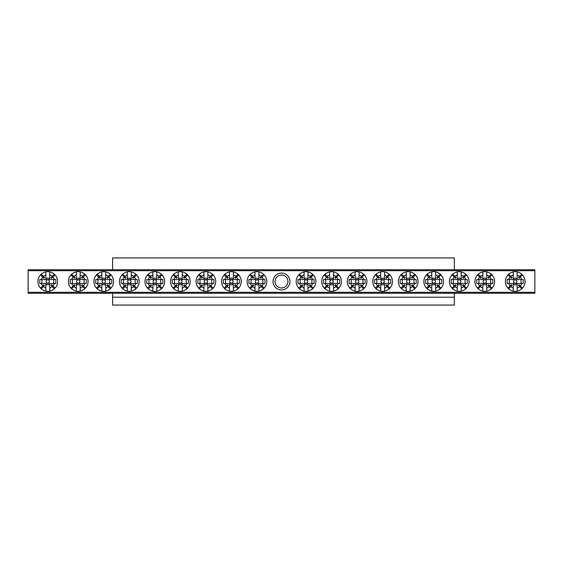 <?xml version="1.0" encoding="UTF-8"?>
<svg xmlns="http://www.w3.org/2000/svg" width="563" height="563" viewBox="0 0 563 563"><rect width="100%" height="100%" fill="white"/><g stroke="black" fill="none" stroke-linecap="round" stroke-linejoin="round"><path stroke-width="0.84" d="M112.6 297.215L112.6 305.069L454.327 305.069L454.327 297.215L112.6 297.215L112.6 293.281M454.327 269.719L454.327 257.931L112.6 257.931L112.6 269.719M454.327 293.281L454.327 297.215M273.055 281.5A8.445 8.445 0 0 1 281.5 273.055A8.445 8.445 0 0 1 289.945 281.5A8.445 8.445 0 0 1 281.5 289.945A8.445 8.445 0 0 1 273.055 281.5M287.982 281.5A6.482 6.482 0 0 0 281.5 275.018A6.482 6.482 0 0 0 275.018 281.5A6.482 6.482 0 0 0 281.5 287.982A6.482 6.482 0 0 0 287.982 281.5M28.15 292.303L534.85 292.303L534.85 293.281L28.15 293.281L28.15 269.719L534.85 269.719L534.85 270.697L28.15 270.697M534.85 292.303L534.85 270.697M256.953 283.182A1.682 1.682 0 0 1 255.264 281.5A1.682 1.682 0 0 1 256.953 279.818A1.682 1.682 0 0 1 258.635 281.5A1.682 1.682 0 0 1 256.953 283.182M261.352 286.595L263.54 288.784A9.817 9.817 0 0 1 258.917 291.12L258.917 287.939A6.735 6.735 0 0 0 261.352 286.595L260.155 285.399A5.053 5.053 0 0 0 260.852 284.709L262.048 285.898A6.735 6.735 0 0 0 263.393 283.463L248.916 283.463L248.916 279.537L263.393 279.537A6.735 6.735 0 0 0 262.048 277.102L260.852 278.291A5.053 5.053 0 0 0 260.155 277.601L261.352 276.405A6.735 6.735 0 0 0 258.917 275.061L258.917 271.88A9.817 9.817 0 0 0 249.669 274.913L251.858 277.102A6.735 6.735 0 0 0 250.507 279.537M258.917 287.939L258.917 284.238A3.364 3.364 0 0 1 254.99 284.238L254.99 287.939A6.735 6.735 0 0 1 252.548 286.595L250.366 288.784A9.817 9.817 0 0 0 254.99 291.12L254.99 287.939M263.54 288.784A9.817 9.817 0 0 0 263.54 274.216L261.352 276.405M258.917 291.12A9.817 9.817 0 0 1 254.99 291.12M249.669 274.913A9.817 9.817 0 0 0 250.366 288.784M258.917 275.061L258.917 278.762A3.364 3.364 0 0 0 254.99 278.762L254.99 275.061A6.735 6.735 0 0 0 252.548 276.405L253.744 277.601A5.053 5.053 0 0 0 253.047 278.291L251.858 277.102M250.507 283.463A6.735 6.735 0 0 0 251.858 285.898L249.669 288.087M263.393 279.537L264.99 279.537L264.99 283.463L263.393 283.463M264.23 288.087L262.048 285.898M262.048 277.102L264.23 274.913M254.99 275.061L254.99 271.88M263.54 274.216A9.817 9.817 0 0 0 258.917 271.88M252.548 276.405L250.366 274.216M251.858 285.898L253.047 284.709A5.053 5.053 0 0 0 253.744 285.399L252.548 286.595M251.056 279.537L251.056 283.463M262.844 283.463L262.844 279.537M306.047 283.182A1.682 1.682 0 0 1 304.365 281.5A1.682 1.682 0 0 1 306.047 279.818A1.682 1.682 0 0 1 307.736 281.5A1.682 1.682 0 0 1 306.047 283.182M310.452 286.595L312.634 288.784A9.817 9.817 0 0 1 308.01 291.12L308.01 287.939A6.735 6.735 0 0 0 310.452 286.595L309.256 285.399A5.053 5.053 0 0 0 309.953 284.709L311.142 285.898A6.735 6.735 0 0 0 312.493 283.463L298.01 283.463L298.01 279.537L312.493 279.537A6.735 6.735 0 0 0 311.142 277.102L309.953 278.291A5.053 5.053 0 0 0 309.256 277.601L310.452 276.405A6.735 6.735 0 0 0 308.01 275.061L308.01 271.88A9.817 9.817 0 0 0 298.77 274.913L300.952 277.102A6.735 6.735 0 0 0 299.607 279.537M308.01 287.939L308.01 284.238A3.364 3.364 0 0 1 304.083 284.238L304.083 287.939A6.735 6.735 0 0 1 301.648 286.595L299.46 288.784A9.817 9.817 0 0 0 304.083 291.12L304.083 287.939M312.634 288.784A9.817 9.817 0 0 0 312.634 274.216L310.452 276.405M308.01 291.12A9.817 9.817 0 0 1 304.083 291.12M298.77 274.913A9.817 9.817 0 0 0 299.46 288.784M308.01 275.061L308.01 278.762A3.364 3.364 0 0 0 304.083 278.762L304.083 275.061A6.735 6.735 0 0 0 301.648 276.405L302.845 277.601A5.053 5.053 0 0 0 302.148 278.291L300.952 277.102M299.607 283.463A6.735 6.735 0 0 0 300.952 285.898L298.77 288.087M312.493 279.537L314.084 279.537L314.084 283.463L312.493 283.463M313.331 288.087L311.142 285.898M311.142 277.102L313.331 274.913M304.083 275.061L304.083 271.88M312.634 274.216A9.817 9.817 0 0 0 308.01 271.88M301.648 276.405L299.46 274.216M300.952 285.898L302.148 284.709A5.053 5.053 0 0 0 302.845 285.399L301.648 286.595M300.156 279.537L300.156 283.463M311.944 283.463L311.944 279.537M47.792 283.182A1.682 1.682 0 0 1 46.103 281.5A1.682 1.682 0 0 1 47.792 279.818A1.682 1.682 0 0 1 49.474 281.5A1.682 1.682 0 0 1 47.792 283.182M52.19 286.595L54.379 288.784A9.817 9.817 0 0 1 49.755 291.12L49.755 287.939A6.735 6.735 0 0 0 52.19 286.595L50.994 285.399A5.053 5.053 0 0 0 51.69 284.709L52.887 285.898A6.735 6.735 0 0 0 54.231 283.463L39.755 283.463L39.755 279.537L54.231 279.537A6.735 6.735 0 0 0 52.887 277.102L51.69 278.291A5.053 5.053 0 0 0 50.994 277.601L52.19 276.405A6.735 6.735 0 0 0 49.755 275.061L49.755 271.88A9.817 9.817 0 0 0 40.508 274.913L42.697 277.102A6.735 6.735 0 0 0 41.345 279.537M49.755 287.939L49.755 284.238A3.364 3.364 0 0 1 45.828 284.238L45.828 287.939A6.735 6.735 0 0 1 43.386 286.595L41.205 288.784A9.817 9.817 0 0 0 45.828 291.12L45.828 287.939M54.379 288.784A9.817 9.817 0 0 0 54.379 274.216L52.19 276.405M49.755 291.12A9.817 9.817 0 0 1 45.828 291.12M40.508 274.913A9.817 9.817 0 0 0 41.205 288.784M49.755 275.061L49.755 278.762A3.364 3.364 0 0 0 45.828 278.762L45.828 275.061A6.735 6.735 0 0 0 43.386 276.405L44.583 277.601A5.053 5.053 0 0 0 43.886 278.291L42.697 277.102M41.345 283.463A6.735 6.735 0 0 0 42.697 285.898L40.508 288.087M54.231 279.537L55.828 279.537L55.828 283.463L54.231 283.463M55.068 288.087L52.887 285.898M52.887 277.102L55.068 274.913M45.828 275.061L45.828 271.88M54.379 274.216A9.817 9.817 0 0 0 49.755 271.88M43.386 276.405L41.205 274.216M42.697 285.898L43.886 284.709A5.053 5.053 0 0 0 44.583 285.399L43.386 286.595M41.894 279.537L41.894 283.463M53.682 283.463L53.682 279.537M515.208 283.182A1.682 1.682 0 0 1 513.526 281.5A1.682 1.682 0 0 1 515.208 279.818A1.682 1.682 0 0 1 516.897 281.5A1.682 1.682 0 0 1 515.208 283.182M519.614 286.595L521.795 288.784A9.817 9.817 0 0 1 517.172 291.12L517.172 287.939A6.735 6.735 0 0 0 519.614 286.595L518.417 285.399A5.053 5.053 0 0 0 519.114 284.709L520.303 285.898A6.735 6.735 0 0 0 521.655 283.463L507.172 283.463L507.172 279.537L521.655 279.537A6.735 6.735 0 0 0 520.303 277.102L519.114 278.291A5.053 5.053 0 0 0 518.417 277.601L519.614 276.405A6.735 6.735 0 0 0 517.172 275.061L517.172 271.88A9.817 9.817 0 0 0 507.932 274.913L510.113 277.102A6.735 6.735 0 0 0 508.769 279.537M517.172 287.939L517.172 284.238A3.364 3.364 0 0 1 513.245 284.238L513.245 287.939A6.735 6.735 0 0 1 510.81 286.595L508.621 288.784A9.817 9.817 0 0 0 513.245 291.12L513.245 287.939M521.795 288.784A9.817 9.817 0 0 0 521.795 274.216L519.614 276.405M517.172 291.12A9.817 9.817 0 0 1 513.245 291.12M507.932 274.913A9.817 9.817 0 0 0 508.621 288.784M517.172 275.061L517.172 278.762A3.364 3.364 0 0 0 513.245 278.762L513.245 275.061A6.735 6.735 0 0 0 510.81 276.405L512.006 277.601A5.053 5.053 0 0 0 511.31 278.291L510.113 277.102M508.769 283.463A6.735 6.735 0 0 0 510.113 285.898L507.932 288.087M521.655 279.537L523.245 279.537L523.245 283.463L521.655 283.463M522.492 288.087L520.303 285.898M520.303 277.102L522.492 274.913M513.245 275.061L513.245 271.88M521.795 274.216A9.817 9.817 0 0 0 517.172 271.88M510.81 276.405L508.621 274.216M510.113 285.898L511.31 284.709A5.053 5.053 0 0 0 512.006 285.399L510.81 286.595M509.318 279.537L509.318 283.463M521.106 283.463L521.106 279.537M231.421 283.182A1.682 1.682 0 0 1 229.739 281.5A1.682 1.682 0 0 1 231.421 279.818A1.682 1.682 0 0 1 233.103 281.5A1.682 1.682 0 0 1 231.421 283.182M235.82 286.595L238.008 288.784A9.817 9.817 0 0 1 233.385 291.12L233.385 287.939A6.735 6.735 0 0 0 235.82 286.595L234.623 285.399A5.053 5.053 0 0 0 235.32 284.709L236.516 285.898A6.735 6.735 0 0 0 237.86 283.463L223.384 283.463L223.384 279.537L237.86 279.537A6.735 6.735 0 0 0 236.516 277.102L235.32 278.291A5.053 5.053 0 0 0 234.623 277.601L235.82 276.405A6.735 6.735 0 0 0 233.385 275.061L233.385 271.88A9.817 9.817 0 0 0 224.137 274.913L226.326 277.102A6.735 6.735 0 0 0 224.982 279.537M233.385 287.939L233.385 284.238A3.364 3.364 0 0 1 229.458 284.238L229.458 287.939A6.735 6.735 0 0 1 227.016 286.595L224.834 288.784A9.817 9.817 0 0 0 229.458 291.12L229.458 287.939M238.008 288.784A9.817 9.817 0 0 0 238.008 274.216L235.82 276.405M233.385 291.12A9.817 9.817 0 0 1 229.458 291.12M224.137 274.913A9.817 9.817 0 0 0 224.834 288.784M233.385 275.061L233.385 278.762A3.364 3.364 0 0 0 229.458 278.762L229.458 275.061A6.735 6.735 0 0 0 227.016 276.405L228.212 277.601A5.053 5.053 0 0 0 227.515 278.291L226.326 277.102M224.982 283.463A6.735 6.735 0 0 0 226.326 285.898L224.137 288.087M237.86 279.537L239.458 279.537L239.458 283.463L237.86 283.463M238.698 288.087L236.516 285.898M236.516 277.102L238.698 274.913M229.458 275.061L229.458 271.88M238.008 274.216A9.817 9.817 0 0 0 233.385 271.88M227.016 276.405L224.834 274.216M226.326 285.898L227.515 284.709A5.053 5.053 0 0 0 228.212 285.399L227.016 286.595M225.531 279.537L225.531 283.463M237.312 283.463L237.312 279.537M331.579 283.182A1.682 1.682 0 0 1 329.897 281.5A1.682 1.682 0 0 1 331.579 279.818A1.682 1.682 0 0 1 333.261 281.5A1.682 1.682 0 0 1 331.579 283.182M335.984 286.595L338.166 288.784A9.817 9.817 0 0 1 333.542 291.12L333.542 287.939A6.735 6.735 0 0 0 335.984 286.595L334.788 285.399A5.053 5.053 0 0 0 335.485 284.709L336.674 285.898A6.735 6.735 0 0 0 338.018 283.463L323.542 283.463L323.542 279.537L338.018 279.537A6.735 6.735 0 0 0 336.674 277.102L335.485 278.291A5.053 5.053 0 0 0 334.788 277.601L335.984 276.405A6.735 6.735 0 0 0 333.542 275.061L333.542 271.88A9.817 9.817 0 0 0 324.302 274.913L326.484 277.102A6.735 6.735 0 0 0 325.14 279.537M333.542 287.939L333.542 284.238A3.364 3.364 0 0 1 329.615 284.238L329.615 287.939A6.735 6.735 0 0 1 327.18 286.595L324.992 288.784A9.817 9.817 0 0 0 329.615 291.12L329.615 287.939M338.166 288.784A9.817 9.817 0 0 0 338.166 274.216L335.984 276.405M333.542 291.12A9.817 9.817 0 0 1 329.615 291.12M324.302 274.913A9.817 9.817 0 0 0 324.992 288.784M333.542 275.061L333.542 278.762A3.364 3.364 0 0 0 329.615 278.762L329.615 275.061A6.735 6.735 0 0 0 327.18 276.405L328.377 277.601A5.053 5.053 0 0 0 327.68 278.291L326.484 277.102M325.14 283.463A6.735 6.735 0 0 0 326.484 285.898L324.302 288.087M338.018 279.537L339.616 279.537L339.616 283.463L338.018 283.463M338.863 288.087L336.674 285.898M336.674 277.102L338.863 274.913M329.615 275.061L329.615 271.88M338.166 274.216A9.817 9.817 0 0 0 333.542 271.88M327.18 276.405L324.992 274.216M326.484 285.898L327.68 284.709A5.053 5.053 0 0 0 328.377 285.399L327.18 286.595M325.688 279.537L325.688 283.463M337.469 283.463L337.469 279.537M205.889 283.182A1.682 1.682 0 0 1 204.207 281.5A1.682 1.682 0 0 1 205.889 279.818A1.682 1.682 0 0 1 207.571 281.5A1.682 1.682 0 0 1 205.889 283.182M210.288 286.595L212.476 288.784A9.817 9.817 0 0 1 207.853 291.12L207.853 287.939A6.735 6.735 0 0 0 210.288 286.595L209.098 285.399A5.053 5.053 0 0 0 209.788 284.709L210.984 285.898A6.735 6.735 0 0 0 212.328 283.463L197.852 283.463L197.852 279.537L212.328 279.537A6.735 6.735 0 0 0 210.984 277.102L209.788 278.291A5.053 5.053 0 0 0 209.098 277.601L210.288 276.405A6.735 6.735 0 0 0 207.853 275.061L207.853 271.88A9.817 9.817 0 0 0 198.605 274.913L200.794 277.102A6.735 6.735 0 0 0 199.45 279.537M207.853 287.939L207.853 284.238A3.364 3.364 0 0 1 203.926 284.238L203.926 287.939A6.735 6.735 0 0 1 201.484 286.595L199.302 288.784A9.817 9.817 0 0 0 203.926 291.12L203.926 287.939M212.476 288.784A9.817 9.817 0 0 0 212.476 274.216L210.288 276.405M207.853 291.12A9.817 9.817 0 0 1 203.926 291.12M198.605 274.913A9.817 9.817 0 0 0 199.302 288.784M207.853 275.061L207.853 278.762A3.364 3.364 0 0 0 203.926 278.762L203.926 275.061A6.735 6.735 0 0 0 201.484 276.405L202.68 277.601A5.053 5.053 0 0 0 201.983 278.291L200.794 277.102M199.45 283.463A6.735 6.735 0 0 0 200.794 285.898L198.605 288.087M212.328 279.537L213.926 279.537L213.926 283.463L212.328 283.463M213.173 288.087L210.984 285.898M210.984 277.102L213.173 274.913M203.926 275.061L203.926 271.88M212.476 274.216A9.817 9.817 0 0 0 207.853 271.88M201.484 276.405L199.302 274.216M200.794 285.898L201.983 284.709A5.053 5.053 0 0 0 202.68 285.399L201.484 286.595M199.999 279.537L199.999 283.463M211.779 283.463L211.779 279.537M357.111 283.182A1.682 1.682 0 0 1 355.429 281.5A1.682 1.682 0 0 1 357.111 279.818A1.682 1.682 0 0 1 358.793 281.5A1.682 1.682 0 0 1 357.111 283.182M361.516 286.595L363.698 288.784A9.817 9.817 0 0 1 359.074 291.12L359.074 287.939A6.735 6.735 0 0 0 361.516 286.595L360.32 285.399A5.053 5.053 0 0 0 361.017 284.709L362.206 285.898A6.735 6.735 0 0 0 363.55 283.463L349.074 283.463L349.074 279.537L363.55 279.537A6.735 6.735 0 0 0 362.206 277.102L361.017 278.291A5.053 5.053 0 0 0 360.32 277.601L361.516 276.405A6.735 6.735 0 0 0 359.074 275.061L359.074 271.88A9.817 9.817 0 0 0 349.827 274.913L352.016 277.102A6.735 6.735 0 0 0 350.672 279.537M359.074 287.939L359.074 284.238A3.364 3.364 0 0 1 355.147 284.238L355.147 287.939A6.735 6.735 0 0 1 352.712 286.595L350.524 288.784A9.817 9.817 0 0 0 355.147 291.12L355.147 287.939M363.698 288.784A9.817 9.817 0 0 0 363.698 274.216L361.516 276.405M359.074 291.12A9.817 9.817 0 0 1 355.147 291.12M349.827 274.913A9.817 9.817 0 0 0 350.524 288.784M359.074 275.061L359.074 278.762A3.364 3.364 0 0 0 355.147 278.762L355.147 275.061A6.735 6.735 0 0 0 352.712 276.405L353.902 277.601A5.053 5.053 0 0 0 353.212 278.291L352.016 277.102M350.672 283.463A6.735 6.735 0 0 0 352.016 285.898L349.827 288.087M363.55 279.537L365.148 279.537L365.148 283.463L363.55 283.463M364.395 288.087L362.206 285.898M362.206 277.102L364.395 274.913M355.147 275.061L355.147 271.88M363.698 274.216A9.817 9.817 0 0 0 359.074 271.88M352.712 276.405L350.524 274.216M352.016 285.898L353.212 284.709A5.053 5.053 0 0 0 353.902 285.399L352.712 286.595M351.221 279.537L351.221 283.463M363.001 283.463L363.001 279.537M180.357 283.182A1.682 1.682 0 0 1 178.675 281.5A1.682 1.682 0 0 1 180.357 279.818A1.682 1.682 0 0 1 182.039 281.5A1.682 1.682 0 0 1 180.357 283.182M184.755 286.595L186.944 288.784A9.817 9.817 0 0 1 182.321 291.12L182.321 287.939A6.735 6.735 0 0 0 184.755 286.595L183.566 285.399A5.053 5.053 0 0 0 184.256 284.709L185.452 285.898A6.735 6.735 0 0 0 186.796 283.463L172.32 283.463L172.32 279.537L186.796 279.537A6.735 6.735 0 0 0 185.452 277.102L184.256 278.291A5.053 5.053 0 0 0 183.566 277.601L184.755 276.405A6.735 6.735 0 0 0 182.321 275.061L182.321 271.88A9.817 9.817 0 0 0 173.073 274.913L175.262 277.102A6.735 6.735 0 0 0 173.918 279.537M182.321 287.939L182.321 284.238A3.364 3.364 0 0 1 178.394 284.238L178.394 287.939A6.735 6.735 0 0 1 175.952 286.595L173.77 288.784A9.817 9.817 0 0 0 178.394 291.12L178.394 287.939M186.944 288.784A9.817 9.817 0 0 0 186.944 274.216L184.755 276.405M182.321 291.12A9.817 9.817 0 0 1 178.394 291.12M173.073 274.913A9.817 9.817 0 0 0 173.77 288.784M182.321 275.061L182.321 278.762A3.364 3.364 0 0 0 178.394 278.762L178.394 275.061A6.735 6.735 0 0 0 175.952 276.405L177.148 277.601A5.053 5.053 0 0 0 176.458 278.291L175.262 277.102M173.918 283.463A6.735 6.735 0 0 0 175.262 285.898L173.073 288.087M186.796 279.537L188.394 279.537L188.394 283.463L186.796 283.463M187.641 288.087L185.452 285.898M185.452 277.102L187.641 274.913M178.394 275.061L178.394 271.88M186.944 274.216A9.817 9.817 0 0 0 182.321 271.88M175.952 276.405L173.77 274.216M175.262 285.898L176.458 284.709A5.053 5.053 0 0 0 177.148 285.399L175.952 286.595M174.467 279.537L174.467 283.463M186.247 283.463L186.247 279.537M382.643 283.182A1.682 1.682 0 0 1 380.961 281.5A1.682 1.682 0 0 1 382.643 279.818A1.682 1.682 0 0 1 384.325 281.5A1.682 1.682 0 0 1 382.643 283.182M387.048 286.595L389.23 288.784A9.817 9.817 0 0 1 384.606 291.12L384.606 287.939A6.735 6.735 0 0 0 387.048 286.595L385.852 285.399A5.053 5.053 0 0 0 386.542 284.709L387.738 285.898A6.735 6.735 0 0 0 389.082 283.463L374.606 283.463L374.606 279.537L389.082 279.537A6.735 6.735 0 0 0 387.738 277.102L386.542 278.291A5.053 5.053 0 0 0 385.852 277.601L387.048 276.405A6.735 6.735 0 0 0 384.606 275.061L384.606 271.88A9.817 9.817 0 0 0 375.359 274.913L377.548 277.102A6.735 6.735 0 0 0 376.204 279.537M384.606 287.939L384.606 284.238A3.364 3.364 0 0 1 380.679 284.238L380.679 287.939A6.735 6.735 0 0 1 378.245 286.595L376.056 288.784A9.817 9.817 0 0 0 380.679 291.12L380.679 287.939M389.23 288.784A9.817 9.817 0 0 0 389.23 274.216L387.048 276.405M384.606 291.12A9.817 9.817 0 0 1 380.679 291.12M375.359 274.913A9.817 9.817 0 0 0 376.056 288.784M384.606 275.061L384.606 278.762A3.364 3.364 0 0 0 380.679 278.762L380.679 275.061A6.735 6.735 0 0 0 378.245 276.405L379.434 277.601A5.053 5.053 0 0 0 378.744 278.291L377.548 277.102M376.204 283.463A6.735 6.735 0 0 0 377.548 285.898L375.359 288.087M389.082 279.537L390.68 279.537L390.68 283.463L389.082 283.463M389.927 288.087L387.738 285.898M387.738 277.102L389.927 274.913M380.679 275.061L380.679 271.88M389.23 274.216A9.817 9.817 0 0 0 384.606 271.88M378.245 276.405L376.056 274.216M377.548 285.898L378.744 284.709A5.053 5.053 0 0 0 379.434 285.399L378.245 286.595M376.753 279.537L376.753 283.463M388.533 283.463L388.533 279.537M154.825 283.182A1.682 1.682 0 0 1 153.143 281.5A1.682 1.682 0 0 1 154.825 279.818A1.682 1.682 0 0 1 156.507 281.5A1.682 1.682 0 0 1 154.825 283.182M159.223 286.595L161.412 288.784A9.817 9.817 0 0 1 156.788 291.12L156.788 287.939A6.735 6.735 0 0 0 159.223 286.595L158.034 285.399A5.053 5.053 0 0 0 158.724 284.709L159.92 285.898A6.735 6.735 0 0 0 161.264 283.463L146.788 283.463L146.788 279.537L161.264 279.537A6.735 6.735 0 0 0 159.92 277.102L158.724 278.291A5.053 5.053 0 0 0 158.034 277.601L159.223 276.405A6.735 6.735 0 0 0 156.788 275.061L156.788 271.88A9.817 9.817 0 0 0 147.541 274.913L149.73 277.102A6.735 6.735 0 0 0 148.386 279.537M156.788 287.939L156.788 284.238A3.364 3.364 0 0 1 152.862 284.238L152.862 287.939A6.735 6.735 0 0 1 150.427 286.595L148.238 288.784A9.817 9.817 0 0 0 152.862 291.12L152.862 287.939M161.412 288.784A9.817 9.817 0 0 0 161.412 274.216L159.223 276.405M156.788 291.12A9.817 9.817 0 0 1 152.862 291.12M147.541 274.913A9.817 9.817 0 0 0 148.238 288.784M156.788 275.061L156.788 278.762A3.364 3.364 0 0 0 152.862 278.762L152.862 275.061A6.735 6.735 0 0 0 150.427 276.405L151.616 277.601A5.053 5.053 0 0 0 150.926 278.291L149.73 277.102M148.386 283.463A6.735 6.735 0 0 0 149.73 285.898L147.541 288.087M161.264 279.537L162.862 279.537L162.862 283.463L161.264 283.463M162.109 288.087L159.92 285.898M159.92 277.102L162.109 274.913M152.862 275.061L152.862 271.88M161.412 274.216A9.817 9.817 0 0 0 156.788 271.88M150.427 276.405L148.238 274.216M149.73 285.898L150.926 284.709A5.053 5.053 0 0 0 151.616 285.399L150.427 286.595M148.935 279.537L148.935 283.463M160.715 283.463L160.715 279.537M408.175 283.182A1.682 1.682 0 0 1 406.493 281.5A1.682 1.682 0 0 1 408.175 279.818A1.682 1.682 0 0 1 409.857 281.5A1.682 1.682 0 0 1 408.175 283.182M412.573 286.595L414.762 288.784A9.817 9.817 0 0 1 410.138 291.12L410.138 287.939A6.735 6.735 0 0 0 412.573 286.595L411.384 285.399A5.053 5.053 0 0 0 412.074 284.709L413.27 285.898A6.735 6.735 0 0 0 414.614 283.463L400.138 283.463L400.138 279.537L414.614 279.537A6.735 6.735 0 0 0 413.27 277.102L412.074 278.291A5.053 5.053 0 0 0 411.384 277.601L412.573 276.405A6.735 6.735 0 0 0 410.138 275.061L410.138 271.88A9.817 9.817 0 0 0 400.891 274.913L403.08 277.102A6.735 6.735 0 0 0 401.736 279.537M410.138 287.939L410.138 284.238A3.364 3.364 0 0 1 406.212 284.238L406.212 287.939A6.735 6.735 0 0 1 403.777 286.595L401.588 288.784A9.817 9.817 0 0 0 406.212 291.12L406.212 287.939M414.762 288.784A9.817 9.817 0 0 0 414.762 274.216L412.573 276.405M410.138 291.12A9.817 9.817 0 0 1 406.212 291.12M400.891 274.913A9.817 9.817 0 0 0 401.588 288.784M410.138 275.061L410.138 278.762A3.364 3.364 0 0 0 406.212 278.762L406.212 275.061A6.735 6.735 0 0 0 403.777 276.405L404.966 277.601A5.053 5.053 0 0 0 404.276 278.291L403.08 277.102M401.736 283.463A6.735 6.735 0 0 0 403.08 285.898L400.891 288.087M414.614 279.537L416.212 279.537L416.212 283.463L414.614 283.463M415.459 288.087L413.27 285.898M413.27 277.102L415.459 274.913M406.212 275.061L406.212 271.88M414.762 274.216A9.817 9.817 0 0 0 410.138 271.88M403.777 276.405L401.588 274.216M403.08 285.898L404.276 284.709A5.053 5.053 0 0 0 404.966 285.399L403.777 286.595M402.285 279.537L402.285 283.463M414.065 283.463L414.065 279.537M129.293 283.182A1.682 1.682 0 0 1 127.611 281.5A1.682 1.682 0 0 1 129.293 279.818A1.682 1.682 0 0 1 130.975 281.5A1.682 1.682 0 0 1 129.293 283.182M133.698 286.595L135.88 288.784A9.817 9.817 0 0 1 131.256 291.12L131.256 287.939A6.735 6.735 0 0 0 133.698 286.595L132.502 285.399A5.053 5.053 0 0 0 133.192 284.709L134.388 285.898A6.735 6.735 0 0 0 135.732 283.463L121.256 283.463L121.256 279.537L135.732 279.537A6.735 6.735 0 0 0 134.388 277.102L133.192 278.291A5.053 5.053 0 0 0 132.502 277.601L133.698 276.405A6.735 6.735 0 0 0 131.256 275.061L131.256 271.88A9.817 9.817 0 0 0 122.009 274.913L124.198 277.102A6.735 6.735 0 0 0 122.854 279.537M131.256 287.939L131.256 284.238A3.364 3.364 0 0 1 127.329 284.238L127.329 287.939A6.735 6.735 0 0 1 124.895 286.595L122.706 288.784A9.817 9.817 0 0 0 127.329 291.12L127.329 287.939M135.88 288.784A9.817 9.817 0 0 0 135.88 274.216L133.698 276.405M131.256 291.12A9.817 9.817 0 0 1 127.329 291.12M122.009 274.913A9.817 9.817 0 0 0 122.706 288.784M131.256 275.061L131.256 278.762A3.364 3.364 0 0 0 127.329 278.762L127.329 275.061A6.735 6.735 0 0 0 124.895 276.405L126.084 277.601A5.053 5.053 0 0 0 125.394 278.291L124.198 277.102M122.854 283.463A6.735 6.735 0 0 0 124.198 285.898L122.009 288.087M135.732 279.537L137.33 279.537L137.33 283.463L135.732 283.463M136.577 288.087L134.388 285.898M134.388 277.102L136.577 274.913M127.329 275.061L127.329 271.88M135.88 274.216A9.817 9.817 0 0 0 131.256 271.88M124.895 276.405L122.706 274.216M124.198 285.898L125.394 284.709A5.053 5.053 0 0 0 126.084 285.399L124.895 286.595M123.403 279.537L123.403 283.463M135.183 283.463L135.183 279.537M433.707 283.182A1.682 1.682 0 0 1 432.025 281.5A1.682 1.682 0 0 1 433.707 279.818A1.682 1.682 0 0 1 435.389 281.5A1.682 1.682 0 0 1 433.707 283.182M438.105 286.595L440.294 288.784A9.817 9.817 0 0 1 435.671 291.12L435.671 287.939A6.735 6.735 0 0 0 438.105 286.595L436.916 285.399A5.053 5.053 0 0 0 437.606 284.709L438.802 285.898A6.735 6.735 0 0 0 440.146 283.463L425.67 283.463L425.67 279.537L440.146 279.537A6.735 6.735 0 0 0 438.802 277.102L437.606 278.291A5.053 5.053 0 0 0 436.916 277.601L438.105 276.405A6.735 6.735 0 0 0 435.671 275.061L435.671 271.88A9.817 9.817 0 0 0 426.423 274.913L428.612 277.102A6.735 6.735 0 0 0 427.268 279.537M435.671 287.939L435.671 284.238A3.364 3.364 0 0 1 431.744 284.238L431.744 287.939A6.735 6.735 0 0 1 429.302 286.595L427.12 288.784A9.817 9.817 0 0 0 431.744 291.12L431.744 287.939M440.294 288.784A9.817 9.817 0 0 0 440.294 274.216L438.105 276.405M435.671 291.12A9.817 9.817 0 0 1 431.744 291.12M426.423 274.913A9.817 9.817 0 0 0 427.12 288.784M435.671 275.061L435.671 278.762A3.364 3.364 0 0 0 431.744 278.762L431.744 275.061A6.735 6.735 0 0 0 429.302 276.405L430.498 277.601A5.053 5.053 0 0 0 429.808 278.291L428.612 277.102M427.268 283.463A6.735 6.735 0 0 0 428.612 285.898L426.423 288.087M440.146 279.537L441.744 279.537L441.744 283.463L440.146 283.463M440.991 288.087L438.802 285.898M438.802 277.102L440.991 274.913M431.744 275.061L431.744 271.88M440.294 274.216A9.817 9.817 0 0 0 435.671 271.88M429.302 276.405L427.12 274.216M428.612 285.898L429.808 284.709A5.053 5.053 0 0 0 430.498 285.399L429.302 286.595M427.817 279.537L427.817 283.463M439.597 283.463L439.597 279.537M103.761 283.182A1.682 1.682 0 0 1 102.079 281.5A1.682 1.682 0 0 1 103.761 279.818A1.682 1.682 0 0 1 105.443 281.5A1.682 1.682 0 0 1 103.761 283.182M108.166 286.595L110.348 288.784A9.817 9.817 0 0 1 105.724 291.12L105.724 287.939A6.735 6.735 0 0 0 108.166 286.595L106.97 285.399A5.053 5.053 0 0 0 107.667 284.709L108.856 285.898A6.735 6.735 0 0 0 110.2 283.463L95.724 283.463L95.724 279.537L110.2 279.537A6.735 6.735 0 0 0 108.856 277.102L107.667 278.291A5.053 5.053 0 0 0 106.97 277.601L108.166 276.405A6.735 6.735 0 0 0 105.724 275.061L105.724 271.88A9.817 9.817 0 0 0 96.477 274.913L98.666 277.102A6.735 6.735 0 0 0 97.322 279.537M105.724 287.939L105.724 284.238A3.364 3.364 0 0 1 101.797 284.238L101.797 287.939A6.735 6.735 0 0 1 99.362 286.595L97.174 288.784A9.817 9.817 0 0 0 101.797 291.12L101.797 287.939M110.348 288.784A9.817 9.817 0 0 0 110.348 274.216L108.166 276.405M105.724 291.12A9.817 9.817 0 0 1 101.797 291.12M96.477 274.913A9.817 9.817 0 0 0 97.174 288.784M105.724 275.061L105.724 278.762A3.364 3.364 0 0 0 101.797 278.762L101.797 275.061A6.735 6.735 0 0 0 99.362 276.405L100.552 277.601A5.053 5.053 0 0 0 99.862 278.291L98.666 277.102M97.322 283.463A6.735 6.735 0 0 0 98.666 285.898L96.477 288.087M110.2 279.537L111.798 279.537L111.798 283.463L110.2 283.463M111.045 288.087L108.856 285.898M108.856 277.102L111.045 274.913M101.797 275.061L101.797 271.88M110.348 274.216A9.817 9.817 0 0 0 105.724 271.88M99.362 276.405L97.174 274.216M98.666 285.898L99.862 284.709A5.053 5.053 0 0 0 100.552 285.399L99.362 286.595M97.871 279.537L97.871 283.463M109.651 283.463L109.651 279.537M459.239 283.182A1.682 1.682 0 0 1 457.557 281.5A1.682 1.682 0 0 1 459.239 279.818A1.682 1.682 0 0 1 460.921 281.5A1.682 1.682 0 0 1 459.239 283.182M463.638 286.595L465.826 288.784A9.817 9.817 0 0 1 461.203 291.12L461.203 287.939A6.735 6.735 0 0 0 463.638 286.595L462.448 285.399A5.053 5.053 0 0 0 463.138 284.709L464.334 285.898A6.735 6.735 0 0 0 465.678 283.463L451.202 283.463L451.202 279.537L465.678 279.537A6.735 6.735 0 0 0 464.334 277.102L463.138 278.291A5.053 5.053 0 0 0 462.448 277.601L463.638 276.405A6.735 6.735 0 0 0 461.203 275.061L461.203 271.88A9.817 9.817 0 0 0 451.955 274.913L454.144 277.102A6.735 6.735 0 0 0 452.8 279.537M461.203 287.939L461.203 284.238A3.364 3.364 0 0 1 457.276 284.238L457.276 287.939A6.735 6.735 0 0 1 454.834 286.595L452.652 288.784A9.817 9.817 0 0 0 457.276 291.12L457.276 287.939M465.826 288.784A9.817 9.817 0 0 0 465.826 274.216L463.638 276.405M461.203 291.12A9.817 9.817 0 0 1 457.276 291.12M451.955 274.913A9.817 9.817 0 0 0 452.652 288.784M461.203 275.061L461.203 278.762A3.364 3.364 0 0 0 457.276 278.762L457.276 275.061A6.735 6.735 0 0 0 454.834 276.405L456.03 277.601A5.053 5.053 0 0 0 455.333 278.291L454.144 277.102M452.8 283.463A6.735 6.735 0 0 0 454.144 285.898L451.955 288.087M465.678 279.537L467.276 279.537L467.276 283.463L465.678 283.463M466.523 288.087L464.334 285.898M464.334 277.102L466.523 274.913M457.276 275.061L457.276 271.88M465.826 274.216A9.817 9.817 0 0 0 461.203 271.88M454.834 276.405L452.652 274.216M454.144 285.898L455.333 284.709A5.053 5.053 0 0 0 456.03 285.399L454.834 286.595M453.349 279.537L453.349 283.463M465.129 283.463L465.129 279.537M78.229 283.182A1.682 1.682 0 0 1 76.547 281.5A1.682 1.682 0 0 1 78.229 279.818A1.682 1.682 0 0 1 79.911 281.5A1.682 1.682 0 0 1 78.229 283.182M82.634 286.595L84.816 288.784A9.817 9.817 0 0 1 80.192 291.12L80.192 287.939A6.735 6.735 0 0 0 82.634 286.595L81.438 285.399A5.053 5.053 0 0 0 82.135 284.709L83.324 285.898A6.735 6.735 0 0 0 84.668 283.463L70.192 283.463L70.192 279.537L84.668 279.537A6.735 6.735 0 0 0 83.324 277.102L82.135 278.291A5.053 5.053 0 0 0 81.438 277.601L82.634 276.405A6.735 6.735 0 0 0 80.192 275.061L80.192 271.88A9.817 9.817 0 0 0 70.952 274.913L73.134 277.102A6.735 6.735 0 0 0 71.79 279.537M80.192 287.939L80.192 284.238A3.364 3.364 0 0 1 76.265 284.238L76.265 287.939A6.735 6.735 0 0 1 73.83 286.595L71.642 288.784A9.817 9.817 0 0 0 76.265 291.12L76.265 287.939M84.816 288.784A9.817 9.817 0 0 0 84.816 274.216L82.634 276.405M80.192 291.12A9.817 9.817 0 0 1 76.265 291.12M70.952 274.913A9.817 9.817 0 0 0 71.642 288.784M80.192 275.061L80.192 278.762A3.364 3.364 0 0 0 76.265 278.762L76.265 275.061A6.735 6.735 0 0 0 73.83 276.405L75.027 277.601A5.053 5.053 0 0 0 74.33 278.291L73.134 277.102M71.79 283.463A6.735 6.735 0 0 0 73.134 285.898L70.952 288.087M84.668 279.537L86.266 279.537L86.266 283.463L84.668 283.463M85.513 288.087L83.324 285.898M83.324 277.102L85.513 274.913M76.265 275.061L76.265 271.88M84.816 274.216A9.817 9.817 0 0 0 80.192 271.88M73.83 276.405L71.642 274.216M73.134 285.898L74.33 284.709A5.053 5.053 0 0 0 75.027 285.399L73.83 286.595M72.338 279.537L72.338 283.463M84.119 283.463L84.119 279.537M484.771 283.182A1.682 1.682 0 0 1 483.089 281.5A1.682 1.682 0 0 1 484.771 279.818A1.682 1.682 0 0 1 486.453 281.5A1.682 1.682 0 0 1 484.771 283.182M489.17 286.595L491.358 288.784A9.817 9.817 0 0 1 486.735 291.12L486.735 287.939A6.735 6.735 0 0 0 489.17 286.595L487.973 285.399A5.053 5.053 0 0 0 488.67 284.709L489.866 285.898A6.735 6.735 0 0 0 491.21 283.463L476.734 283.463L476.734 279.537L491.21 279.537A6.735 6.735 0 0 0 489.866 277.102L488.67 278.291A5.053 5.053 0 0 0 487.973 277.601L489.17 276.405A6.735 6.735 0 0 0 486.735 275.061L486.735 271.88A9.817 9.817 0 0 0 477.487 274.913L479.676 277.102A6.735 6.735 0 0 0 478.332 279.537M486.735 287.939L486.735 284.238A3.364 3.364 0 0 1 482.808 284.238L482.808 287.939A6.735 6.735 0 0 1 480.366 286.595L478.184 288.784A9.817 9.817 0 0 0 482.808 291.12L482.808 287.939M491.358 288.784A9.817 9.817 0 0 0 491.358 274.216L489.17 276.405M486.735 291.12A9.817 9.817 0 0 1 482.808 291.12M477.487 274.913A9.817 9.817 0 0 0 478.184 288.784M486.735 275.061L486.735 278.762A3.364 3.364 0 0 0 482.808 278.762L482.808 275.061A6.735 6.735 0 0 0 480.366 276.405L481.562 277.601A5.053 5.053 0 0 0 480.865 278.291L479.676 277.102M478.332 283.463A6.735 6.735 0 0 0 479.676 285.898L477.487 288.087M491.21 279.537L492.808 279.537L492.808 283.463L491.21 283.463M492.048 288.087L489.866 285.898M489.866 277.102L492.048 274.913M482.808 275.061L482.808 271.88M491.358 274.216A9.817 9.817 0 0 0 486.735 271.88M480.366 276.405L478.184 274.216M479.676 285.898L480.865 284.709A5.053 5.053 0 0 0 481.562 285.399L480.366 286.595M478.881 279.537L478.881 283.463M490.662 283.463L490.662 279.537"/></g></svg>
